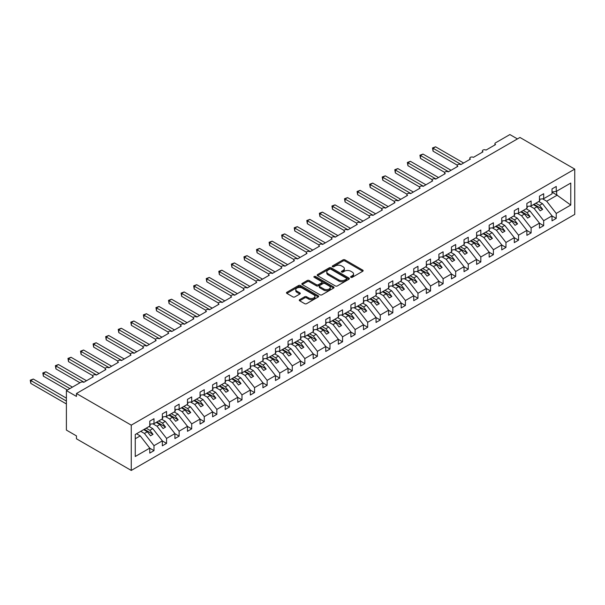 <?xml version="1.0" encoding="UTF-8"?>
<svg xmlns="http://www.w3.org/2000/svg" width="605" height="605" viewBox="0 0 605 605"><rect width="100%" height="100%" fill="white"/><g stroke="black" fill="none" stroke-linecap="round" stroke-linejoin="round"><path stroke-width="0.91" d="M350.877 277.317A0.976 0.567 0 0 0 352.254 277.317L362.743 271.267A1.399 0.809 0 0 0 363.151 270.692A1.399 0.809 0 0 0 362.743 270.125L344.979 259.863A1.399 0.809 0 0 0 343.005 259.863L332.516 265.92A0.976 0.567 0 0 0 332.228 266.321A0.976 0.567 0 0 0 332.516 266.722A0.976 0.567 0 0 0 333.899 266.722L335.253 265.935A4.469 2.579 0 0 1 341.568 265.935L343.05 266.79A4.469 2.579 0 0 1 344.358 268.612A4.469 2.579 0 0 1 343.05 270.435L341.696 271.221A0.976 0.567 0 0 0 341.409 271.622A0.976 0.567 0 0 0 341.696 272.016A0.976 0.567 0 0 0 343.073 272.016L344.434 271.237A4.469 2.579 0 0 1 350.749 271.237L352.231 272.091A4.469 2.579 0 0 1 353.539 273.914A4.469 2.579 0 0 1 352.231 275.736L350.877 276.523A0.976 0.567 0 0 0 350.59 276.916A0.976 0.567 0 0 0 350.877 277.317L350.877 276.523M299.672 299.641A1.399 0.809 0 0 0 299.256 300.216A1.399 0.809 0 0 0 299.672 300.783L304.655 303.665A1.399 0.809 0 0 0 306.629 303.665L318.275 296.934A1.399 0.809 0 0 0 318.684 296.367A1.399 0.809 0 0 0 318.275 295.8L300.503 285.537A1.399 0.809 0 0 0 298.53 285.537L286.883 292.26A1.399 0.809 0 0 0 286.475 292.835A1.399 0.809 0 0 0 286.883 293.402L292.903 296.881A1.399 0.809 0 0 0 294.877 296.881L299.868 294A1.399 0.809 0 0 0 300.277 293.433A1.399 0.809 0 0 0 299.868 292.865L296.881 291.141A3.736 2.155 0 0 1 295.784 289.613A3.736 2.155 0 0 1 298.091 287.625A3.736 2.155 0 0 1 302.16 288.086L313.859 294.839A3.736 2.155 0 0 1 314.948 296.367A3.736 2.155 0 0 1 312.649 298.356A3.736 2.155 0 0 1 308.58 297.894L306.629 296.768A1.399 0.809 0 0 0 304.655 296.768L299.672 299.641L299.672 300.783M574.75 169.105L131.262 425.149L131.262 470.44L574.75 214.397L574.75 169.105L519.945 137.464L76.457 393.507L76.457 396.411L66.399 390.603L80.73 382.33A2.133 1.233 0 0 1 83.747 382.33L93.306 376.817A2.133 1.233 0 0 1 92.678 375.947A2.133 1.233 0 0 1 93.994 374.805A2.133 1.233 0 0 1 96.316 375.077L105.875 369.557A2.133 1.233 0 0 1 105.247 368.687A2.133 1.233 0 0 1 106.563 367.553A2.133 1.233 0 0 1 108.892 367.817L118.444 362.304A2.133 1.233 0 0 1 117.816 361.427A2.133 1.233 0 0 1 119.132 360.293A2.133 1.233 0 0 1 121.461 360.557L131.013 355.044A2.133 1.233 0 0 1 130.393 354.175A2.133 1.233 0 0 1 131.708 353.033A2.133 1.233 0 0 1 134.03 353.305L143.582 347.784A2.133 1.233 0 0 1 142.962 346.915A2.133 1.233 0 0 1 144.277 345.78A2.133 1.233 0 0 1 146.599 346.045L156.158 340.532A2.133 1.233 0 0 1 155.53 339.655A2.133 1.233 0 0 1 156.846 338.52A2.133 1.233 0 0 1 159.175 338.785L168.727 333.272A2.133 1.233 0 0 1 168.099 332.402A2.133 1.233 0 0 1 169.415 331.26A2.133 1.233 0 0 1 171.744 331.532L181.296 326.012A2.133 1.233 0 0 1 180.668 325.142A2.133 1.233 0 0 1 181.984 324.008A2.133 1.233 0 0 1 184.313 324.272L193.865 318.759A2.133 1.233 0 0 1 193.245 317.882A2.133 1.233 0 0 1 194.56 316.748A2.133 1.233 0 0 1 196.882 317.012L206.434 311.499A2.133 1.233 0 0 1 205.813 310.63A2.133 1.233 0 0 1 207.129 309.488A2.133 1.233 0 0 1 209.451 309.76L219.01 304.239A2.133 1.233 0 0 1 218.382 303.37A2.133 1.233 0 0 1 219.698 302.235A2.133 1.233 0 0 1 222.027 302.5L231.579 296.987A2.133 1.233 0 0 1 230.951 296.11A2.133 1.233 0 0 1 232.267 294.975A2.133 1.233 0 0 1 234.596 295.24L244.148 289.727A2.133 1.233 0 0 1 243.52 288.857A2.133 1.233 0 0 1 244.843 287.715A2.133 1.233 0 0 1 247.165 287.988L256.717 282.467A2.133 1.233 0 0 1 256.096 281.597A2.133 1.233 0 0 1 257.412 280.463A2.133 1.233 0 0 1 259.734 280.728L269.285 275.214A2.133 1.233 0 0 1 268.665 274.337A2.133 1.233 0 0 1 269.981 273.203A2.133 1.233 0 0 1 272.303 273.468L281.862 267.954A2.133 1.233 0 0 1 281.234 267.085A2.133 1.233 0 0 1 282.55 265.943A2.133 1.233 0 0 1 284.879 266.215L294.431 260.695A2.133 1.233 0 0 1 293.803 259.825A2.133 1.233 0 0 1 295.119 258.69A2.133 1.233 0 0 1 297.448 258.955L307 253.442A2.133 1.233 0 0 1 306.372 252.565A2.133 1.233 0 0 1 307.695 251.43A2.133 1.233 0 0 1 310.017 251.695L319.569 246.182A2.133 1.233 0 0 1 318.948 245.312A2.133 1.233 0 0 1 320.264 244.17A2.133 1.233 0 0 1 322.586 244.443L332.137 238.922A2.133 1.233 0 0 1 331.517 238.052A2.133 1.233 0 0 1 332.833 236.918A2.133 1.233 0 0 1 335.155 237.183L344.714 231.67A2.133 1.233 0 0 1 344.086 230.792A2.133 1.233 0 0 1 345.402 229.658A2.133 1.233 0 0 1 347.731 229.923L357.283 224.41A2.133 1.233 0 0 1 356.655 223.54A2.133 1.233 0 0 1 357.971 222.398A2.133 1.233 0 0 1 360.3 222.67L369.852 217.15A2.133 1.233 0 0 1 369.224 216.28A2.133 1.233 0 0 1 370.547 215.146A2.133 1.233 0 0 1 372.869 215.41L382.421 209.897A2.133 1.233 0 0 1 381.8 209.02A2.133 1.233 0 0 1 383.116 207.886A2.133 1.233 0 0 1 385.438 208.15L394.989 202.637A2.133 1.233 0 0 1 394.369 201.768A2.133 1.233 0 0 1 395.685 200.626A2.133 1.233 0 0 1 398.007 200.898L407.566 195.377A2.133 1.233 0 0 1 406.938 194.507A2.133 1.233 0 0 1 408.254 193.373A2.133 1.233 0 0 1 410.583 193.638L420.135 188.125A2.133 1.233 0 0 1 419.507 187.248A2.133 1.233 0 0 1 420.823 186.113A2.133 1.233 0 0 1 423.152 186.378L432.704 180.865A2.133 1.233 0 0 1 432.076 179.995A2.133 1.233 0 0 1 433.399 178.853A2.133 1.233 0 0 1 435.721 179.125L445.272 173.605A2.133 1.233 0 0 1 444.652 172.735A2.133 1.233 0 0 1 445.968 171.601A2.133 1.233 0 0 1 448.29 171.865L457.841 166.352A2.133 1.233 0 0 1 457.221 165.475A2.133 1.233 0 0 1 458.537 164.341A2.133 1.233 0 0 1 460.859 164.605L470.418 159.092A2.133 1.233 0 0 1 469.79 158.223A2.133 1.233 0 0 1 471.106 157.081A2.133 1.233 0 0 1 473.435 157.353L482.987 151.832A2.133 1.233 0 0 1 482.359 150.963A2.133 1.233 0 0 1 483.675 149.828A2.133 1.233 0 0 1 486.004 150.093L495.555 144.58A2.133 1.233 180 0 1 494.928 143.703A2.133 1.233 180 0 1 495.555 142.833L509.886 134.56L517.426 138.916M131.262 425.149L76.457 393.507M335.351 285.938A1.399 0.809 0 0 0 337.325 285.938L348.972 279.215A1.399 0.809 0 0 0 349.38 278.64A1.399 0.809 0 0 0 348.972 278.073L331.207 267.818A1.399 0.809 0 0 0 329.233 267.818L317.587 274.541A1.399 0.809 0 0 0 317.179 275.109A1.399 0.809 0 0 0 317.587 275.683L335.351 285.938M314.57 277.529A0.976 0.567 0 0 1 315.56 277.665L333.605 288.086L321.973 294.801A1.399 0.809 0 0 1 320 294.801L302.235 284.539L307.219 281.688L307.219 280.523L302.235 283.405A1.399 0.809 0 0 0 301.827 283.972A1.399 0.809 0 0 0 302.235 284.539L302.235 283.405M307.219 281.688A1.399 0.809 0 0 1 309.193 281.688L309.193 280.523A1.399 0.809 0 0 0 307.219 280.523M309.193 280.523L316.4 284.683A1.399 0.809 0 0 0 318.374 284.683L321.678 282.777A1.399 0.809 0 0 0 322.087 282.202A1.399 0.809 0 0 0 321.678 281.635L314.176 277.302A0.976 0.567 0 0 1 313.889 276.909A0.976 0.567 0 0 1 314.494 276.387A0.976 0.567 0 0 1 315.56 276.508L333.627 286.936A1.399 0.809 0 0 1 334.036 287.504A1.399 0.809 0 0 1 333.627 288.078L333.627 286.936M135.248 438.761L140.216 435.895L149.768 448.116L135.248 456.495L135.248 434.496L149.768 426.109L149.768 421.148L153.995 418.705L153.995 423.674L149.768 424.196M153.995 423.674L162.337 418.849L162.337 413.888L166.564 411.445L166.564 416.414L162.337 416.936M166.564 416.414L174.913 411.597L174.913 406.628L179.133 404.193L179.133 409.154L174.913 409.683M179.133 409.154L187.482 404.337L187.482 399.376L191.702 396.933L191.702 401.902L187.482 402.423M191.702 401.902L200.051 397.077L200.051 392.116L204.271 389.673L204.271 394.642L200.051 395.163M204.271 394.642L212.62 389.824L212.62 384.856L216.847 382.421L216.847 387.382L212.62 387.911M216.847 387.382L225.189 382.564L225.189 377.603L229.416 375.16L229.416 380.129L225.189 380.651M229.416 380.129L237.765 375.304L237.765 370.343L241.985 367.901L241.985 372.869L237.765 373.391M241.985 372.869L250.334 368.052L250.334 363.083L254.554 360.648L254.554 365.609L250.334 366.138M254.554 365.609L262.903 360.792L262.903 355.831L267.13 353.388L267.13 358.357L262.903 358.878M267.13 358.357L275.472 353.532L275.472 348.571L279.699 346.128L279.699 351.097L275.472 351.618M279.699 351.097L288.041 346.279L288.041 341.311L292.268 338.876L292.268 343.837L288.041 344.366M292.268 343.837L300.617 339.019L300.617 334.058L304.837 331.616L304.837 336.584L300.617 337.106M304.837 336.584L313.186 331.759L313.186 326.798L317.406 324.356L317.406 329.324L313.186 329.846M317.406 329.324L325.755 324.507L325.755 319.538L329.982 317.103L329.982 322.064L325.755 322.594M329.982 322.064L338.324 317.247L338.324 312.286L342.551 309.843L342.551 314.812L338.324 315.334M342.551 314.812L350.892 309.987L350.892 305.026L355.12 302.583L355.12 307.552L350.892 308.074M355.12 307.552L363.469 302.734L363.469 297.766L367.689 295.331L367.689 300.292L363.469 300.821M367.689 300.292L376.038 295.474L376.038 290.513L380.258 288.071L380.258 293.039L376.038 293.561M380.258 293.039L388.607 288.214L388.607 283.253L392.834 280.811L392.834 285.779L388.607 286.301M392.834 285.779L401.175 280.962L401.175 275.993L405.403 273.558L405.403 278.519L401.175 279.049M405.403 278.519L413.744 273.702L413.744 268.741L417.972 266.298L417.972 271.267L413.744 271.789M417.972 271.267L426.321 266.442L426.321 261.481L430.541 259.038L430.541 264.007L426.321 264.529M430.541 264.007L438.89 259.19L438.89 254.221L443.11 251.786L443.11 256.747L438.89 257.276M443.11 256.747L451.459 251.93L451.459 246.969L455.686 244.526L455.686 249.494L451.459 250.016M455.686 249.494L464.027 244.67L464.027 239.709L468.255 237.266L468.255 242.234L464.027 242.764M468.255 242.234L476.604 237.417L476.604 232.449L480.824 230.013L480.824 234.974L476.604 235.504M480.824 234.974L489.173 230.157L489.173 225.196L493.393 222.753L493.393 227.722L489.173 228.244M493.393 227.722L501.742 222.897L501.742 217.936L505.961 215.493L505.961 220.462L501.742 220.991M505.961 220.462L514.311 215.645L514.311 210.676L518.538 208.241L518.538 213.202L514.311 213.731M518.538 213.202L526.879 208.385L526.879 203.424L531.107 200.981L531.107 205.95L526.879 206.471M531.107 205.95L539.456 201.125L539.456 196.164L543.676 193.729L543.676 198.69L539.456 199.219M149.768 448.199L153.995 450.642L153.995 445.673L162.337 440.856L152.785 428.635L149.087 426.502M140.746 431.32L144.436 433.452L153.995 445.673M162.337 440.947L166.564 443.382L166.564 438.421L174.913 433.596L165.354 421.375L161.664 419.242M152.876 423.81L157.013 426.2L166.564 438.421M174.913 433.687L179.133 436.122L179.133 431.161L187.482 426.344L177.93 414.123L174.232 411.99M165.445 416.55L169.582 418.94L179.133 431.161M187.482 426.427L191.702 428.869L191.702 423.901L200.051 419.083L190.499 406.863L186.801 404.73M178.014 409.298L182.15 411.68L191.702 423.901M200.051 419.174L204.271 421.609L204.271 416.648L212.62 411.823L203.068 399.602L199.37 397.47M190.59 402.038L194.719 404.427L204.271 416.648M212.62 411.914L216.847 414.349L216.847 409.388L225.189 404.571L215.637 392.35L211.939 390.217M203.159 394.778L207.288 397.167L216.847 409.388M225.189 404.654L229.416 407.097L229.416 402.128L237.765 397.311L228.206 385.09L224.516 382.957M215.728 387.525L219.865 389.907L229.416 402.128M237.765 397.402L241.985 399.837L241.985 394.876L250.334 390.051L240.782 377.83L237.084 375.697M228.297 380.265L232.433 382.655L241.985 394.876M250.334 390.142L254.554 392.577L254.554 387.616L262.903 382.799L253.351 370.578L249.653 368.445M240.866 373.005L245.002 375.395L254.554 387.616M262.903 382.882L267.13 385.325L267.13 380.356L275.472 375.539L265.92 363.318L262.222 361.185M253.442 365.753L257.571 368.135L267.13 380.356M275.472 375.629L279.699 378.065L279.699 373.103L288.041 368.279L278.489 356.058L274.791 353.925M266.011 358.493L270.14 360.882L279.699 373.103M288.041 368.369L292.268 370.804L292.268 365.844L300.617 361.026L291.058 348.805L287.367 346.673M278.58 351.233L282.716 353.623L292.268 365.844M300.617 361.109L304.837 363.552L304.837 358.584L313.186 353.766L303.634 341.545L299.936 339.413M291.149 343.98L295.285 346.363L304.837 358.584M313.186 353.857L317.406 356.292L317.406 351.331L325.755 346.506L316.203 334.285L312.505 332.153M303.718 336.72L307.854 339.11L317.406 351.331M325.755 346.597L329.982 349.032L329.982 344.071L338.324 339.254L328.772 327.033L325.074 324.9M316.294 329.46L320.423 331.85L329.982 344.071M338.324 339.337L342.551 341.78L342.551 336.811L350.892 331.994L341.341 319.773L337.643 317.64M328.863 322.208L332.992 324.59L342.551 336.811M350.892 332.084L355.12 334.52L355.12 329.559L363.469 324.734L353.91 312.513L350.219 310.38M341.432 314.948L345.568 317.338L355.12 329.559M363.469 324.825L367.689 327.26L367.689 322.299L376.038 317.481L366.486 305.26L362.788 303.128M354.001 307.688L358.137 310.078L367.689 322.299M376.038 317.565L380.258 320.007L380.258 315.039L388.607 310.221L379.055 298L375.357 295.868M366.57 300.435L370.706 302.818L380.258 315.039M388.607 310.312L392.834 312.747L392.834 307.786L401.175 302.961L391.624 290.74L387.926 288.608M379.146 293.175L383.275 295.565L392.834 307.786M401.175 303.052L405.403 305.487L405.403 300.526L413.744 295.709L404.193 283.488L400.495 281.355M391.715 285.915L395.844 288.305L405.403 300.526M413.744 295.792L417.972 298.235L417.972 293.266L426.321 288.449L416.762 276.228L413.071 274.095M404.284 278.663L408.42 281.045L417.972 293.266M426.321 288.54L430.541 290.975L430.541 286.014L438.89 281.189L429.338 268.968L425.64 266.835M416.853 271.403L420.989 273.793L430.541 286.014M438.89 281.28L443.11 283.715L443.11 278.754L451.459 273.936L441.907 261.715L438.209 259.583M429.421 264.143L433.558 266.533L443.11 278.754M451.459 274.02L455.686 276.462L455.686 271.494L464.027 266.676L454.476 254.455L450.778 252.323M441.998 256.891L446.127 259.273L455.686 271.494M464.027 266.767L468.255 269.202L468.255 264.241L476.604 259.416L467.045 247.195L463.354 245.063M454.567 249.631L458.703 252.02L468.255 264.241M476.604 259.507L480.824 261.942L480.824 256.981L489.173 252.164L479.614 239.943L475.923 237.81M467.136 242.371L471.272 244.76L480.824 256.981M489.173 252.247L493.393 254.69L493.393 249.721L501.742 244.904L492.19 232.683L488.492 230.55M479.704 235.118L483.841 237.5L493.393 249.721M501.742 244.995L505.961 247.43L505.961 242.469L514.311 237.644L504.759 225.423L501.061 223.29M492.281 227.858L496.41 230.248L505.961 242.469M514.311 237.735L518.538 240.17L518.538 235.209L526.879 230.392L517.328 218.171L513.63 216.038M504.85 220.598L508.979 222.988L518.538 235.209M526.879 230.475L531.107 232.917L531.107 227.949L539.456 223.132L529.897 210.911L526.206 208.778M517.419 213.346L521.555 215.728L531.107 227.949M539.456 223.222L543.676 225.657L543.676 220.696L552.025 215.872L552.025 220.84L556.245 218.397L556.245 213.436L570.765 205.05L556.645 194.886L556.645 191.203M529.988 206.086L534.124 208.475L543.676 220.696M543.676 198.69L552.025 193.872L552.025 188.904L556.245 186.469L556.245 191.43L552.025 191.959M552.025 215.962L556.245 218.397M542.556 198.826L546.693 201.215L556.245 213.436M66.399 390.603L66.399 430.087L76.457 435.895L76.457 438.799L131.262 470.44M140.216 435.895L136.518 433.755M153.995 450.642L149.768 453.077L149.768 448.116M166.564 443.382L162.337 445.817L162.337 440.856M179.133 436.122L174.913 438.564L174.913 433.596M191.702 428.869L187.482 431.305L187.482 426.344M204.271 421.609L200.051 424.052L200.051 419.083M216.847 414.349L212.62 416.792L212.62 411.823M229.416 407.097L225.189 409.532L225.189 404.571M241.985 399.837L237.765 402.28L237.765 397.311M254.554 392.577L250.334 395.02L250.334 390.051M267.13 385.325L262.903 387.76L262.903 382.799M279.699 378.065L275.472 380.507L275.472 375.539M292.268 370.804L288.041 373.247L288.041 368.279M304.837 363.552L300.617 365.987L300.617 361.026M317.406 356.292L313.186 358.735L313.186 353.766M329.982 349.032L325.755 351.475L325.755 346.506M342.551 341.78L338.324 344.215L338.324 339.254M355.12 334.52L350.892 336.962L350.892 331.994M367.689 327.26L363.469 329.702L363.469 324.734M380.258 320.007L376.038 322.442L376.038 317.481M392.834 312.747L388.607 315.19L388.607 310.221M405.403 305.487L401.175 307.93L401.175 302.961M417.972 298.235L413.744 300.67L413.744 295.709M430.541 290.975L426.321 293.417L426.321 288.449M443.11 283.715L438.89 286.157L438.89 281.189M455.686 276.462L451.459 278.897L451.459 273.936M468.255 269.202L464.027 271.645L464.027 266.676M480.824 261.942L476.604 264.385L476.604 259.416M493.393 254.69L489.173 257.125L489.173 252.164M505.961 247.43L501.742 249.873L501.742 244.904M518.538 240.17L514.311 242.613L514.311 237.644M531.107 232.917L526.879 235.353L526.879 230.392M543.676 225.657L539.456 228.1L539.456 223.132M556.245 191.43L570.765 183.05L570.765 205.05M144.436 433.452L147.355 431.773L150.501 435.789L153.012 434.337L149.866 430.321L152.785 428.635M143.657 429.633L147.355 431.773M146.176 428.181L149.866 430.321M157.013 426.2L159.924 424.513L163.07 428.537L165.581 427.085L162.442 423.061L165.354 421.375M156.234 422.381L159.924 424.513M158.744 420.929L162.442 423.061M169.582 418.94L172.493 417.253L175.639 421.277L178.157 419.825L175.011 415.801L177.93 414.123M168.803 415.121L172.493 417.253M171.313 413.669L175.011 415.801M182.15 411.68L185.07 410.001L188.208 414.017L190.726 412.565L187.58 408.549L190.499 406.863M181.371 407.861L185.07 410.001M183.882 406.409L187.58 408.549M194.719 404.427L197.638 402.741L200.777 406.764L203.295 405.312L200.149 401.289L203.068 399.602M193.94 400.608L197.638 402.741M196.459 399.156L200.149 401.289M207.288 397.167L210.207 395.481L213.353 399.504L215.864 398.052L212.718 394.029L215.637 392.35M206.509 393.348L210.207 395.481M209.027 391.896L212.718 394.029M219.865 389.907L222.776 388.228L225.922 392.244L228.433 390.792L225.294 386.776L228.206 385.09M219.086 386.088L222.776 388.228M221.596 384.636L225.294 386.776M232.433 382.655L235.345 380.969L238.491 384.992L241.009 383.54L237.863 379.516L240.782 377.83M231.654 378.836L235.345 380.969M234.165 377.384L237.863 379.516M245.002 375.395L247.921 373.709L251.06 377.732L253.578 376.28L250.432 372.257L253.351 370.578M244.223 371.576L247.921 373.709M246.734 370.124L250.432 372.257M257.571 368.135L260.49 366.456L263.629 370.472L266.147 369.02L263.001 365.004L265.92 363.318M256.792 364.316L260.49 366.456M259.311 362.864L263.001 365.004M270.14 360.882L273.059 359.196L276.205 363.219L278.716 361.767L275.577 357.744L278.489 356.058M269.361 357.063L273.059 359.196M271.879 355.611L275.577 357.744M282.716 353.623L285.628 351.936L288.774 355.959L291.285 354.507L288.146 350.484L291.058 348.805M281.938 349.803L285.628 351.936M284.448 348.351L288.146 350.484M295.285 346.363L298.197 344.684L301.343 348.699L303.861 347.247L300.715 343.232L303.634 341.545M294.506 342.543L298.197 344.684M297.017 341.091L300.715 343.232M307.854 339.11L310.773 337.424L313.912 341.447L316.43 339.995L313.284 335.972L316.203 334.285M307.075 335.291L310.773 337.424M309.586 333.839L313.284 335.972M320.423 331.85L323.342 330.164L326.488 334.187L328.999 332.735L325.853 328.712L328.772 327.033M319.644 328.031L323.342 330.164M322.162 326.579L325.853 328.712M332.992 324.59L335.911 322.911L339.057 326.927L341.568 325.475L338.429 321.459L341.341 319.773M332.213 320.771L335.911 322.911M334.731 319.319L338.429 321.459M345.568 317.338L348.48 315.651L351.626 319.674L354.137 318.222L350.998 314.199L353.91 312.513M344.789 313.519L348.48 315.651M347.3 312.067L350.998 314.199M358.137 310.078L361.056 308.391L364.195 312.414L366.713 310.962L363.567 306.939L366.486 305.26M357.358 306.259L361.056 308.391M359.869 304.807L363.567 306.939M370.706 302.818L373.625 301.139L376.764 305.154L379.282 303.702L376.136 299.687L379.055 298M369.927 298.999L373.625 301.139M372.438 297.547L376.136 299.687M383.275 295.565L386.194 293.879L389.34 297.902L391.851 296.45L388.705 292.427L391.624 290.74M382.496 291.746L386.194 293.879M385.014 290.294L388.705 292.427M395.844 288.305L398.763 286.619L401.909 290.642L404.42 289.19L401.281 285.167L404.193 283.488M395.065 284.486L398.763 286.619M397.583 283.034L401.281 285.167M408.42 281.045L411.332 279.366L414.478 283.382L416.989 281.93L413.85 277.914L416.762 276.228M407.641 277.226L411.332 279.366M410.152 275.782L413.85 277.914M420.989 273.793L423.908 272.106L427.047 276.13L429.565 274.678L426.419 270.654L429.338 268.968M420.21 269.974L423.908 272.106M422.721 268.522L426.419 270.654M433.558 266.533L436.477 264.846L439.616 268.87L442.134 267.418L438.988 263.394L441.907 261.715M432.779 262.714L436.477 264.846M435.29 261.262L438.988 263.394M446.127 259.273L449.046 257.594L452.192 261.61L454.703 260.158L451.557 256.142L454.476 254.455M445.348 255.454L449.046 257.594M447.866 254.009L451.557 256.142M458.703 252.02L461.615 250.334L464.761 254.357L467.272 252.905L464.133 248.882L467.045 247.195M457.917 248.201L461.615 250.334M460.435 246.749L464.133 248.882M471.272 244.76L474.184 243.074L477.33 247.097L479.841 245.645L476.702 241.622L479.614 239.943M470.493 240.941L474.184 243.074M473.004 239.489L476.702 241.622M483.841 237.5L486.76 235.821L489.899 239.837L492.417 238.385L489.271 234.369L492.19 232.683M483.062 233.681L486.76 235.821M485.573 232.237L489.271 234.369M496.41 230.248L499.329 228.561L502.468 232.585L504.986 231.133L501.84 227.109L504.759 225.423M495.631 226.429L499.329 228.561M498.142 224.977L501.84 227.109M508.979 222.988L511.898 221.301L515.044 225.325L517.555 223.873L514.409 219.849L517.328 218.171M508.2 219.169L511.898 221.301M510.718 217.717L514.409 219.849M521.555 215.728L524.467 214.049L527.613 218.065L530.124 216.613L526.985 212.597L529.897 210.911M520.769 211.909L524.467 214.049M523.287 210.464L526.985 212.597M534.124 208.475L537.036 206.789L540.182 210.812L542.693 209.36L539.554 205.337L542.466 203.651L538.775 201.518M533.345 204.656L537.036 206.789M535.856 203.204L539.554 205.337M542.466 203.651L552.025 215.872M546.693 201.215L557.356 195.06M552.025 192.216L556.645 194.886M533.943 204.309L542.693 209.36M521.374 211.561L530.124 216.613M508.805 218.821L517.555 223.873M496.236 226.081L504.986 231.133M483.667 233.333L492.417 238.385M471.091 240.593L479.841 245.645M458.522 247.853L467.272 252.905M445.953 255.106L454.703 260.158M433.384 262.366L442.134 267.418M420.815 269.626L429.565 274.678M408.239 276.878L416.989 281.93M395.67 284.138L404.42 289.19M383.101 291.398L391.851 296.45M370.532 298.651L379.282 303.702M357.963 305.911L366.713 310.962M345.387 313.171L354.137 318.222M332.818 320.423L341.568 325.475M320.249 327.683L328.999 332.735M307.68 334.943L316.43 339.995M295.111 342.196L303.861 347.247M282.535 349.456L291.285 354.507M269.966 356.716L278.716 361.767M257.397 363.968L266.147 369.02M244.828 371.228L253.578 376.28M232.26 378.488L241.009 383.54M219.683 385.74L228.433 390.792M207.114 393L215.864 398.052M194.545 400.26L203.295 405.312M181.976 407.513L190.726 412.565M169.408 414.773L178.157 419.825M156.831 422.033L165.581 427.085M144.262 429.285L153.012 434.337M351.263 277.453L352.231 276.901A4.469 2.579 0 0 0 353.539 275.078L353.539 273.914M344.358 268.612L344.358 269.777A4.469 2.579 0 0 1 343.05 271.6L342.082 272.159M362.743 270.125L362.743 271.267L344.979 261.027A1.399 0.809 0 0 0 343.005 261.027L332.901 266.858M348.972 278.073L348.972 279.215L331.207 268.975A1.399 0.809 0 0 0 329.233 268.975L317.602 275.691L317.587 274.541M346.506 279.041A0.976 0.567 0 0 0 346.794 278.64A0.976 0.567 0 0 0 346.506 278.247L330.912 269.24A0.976 0.567 0 0 0 329.528 269.24L328.099 270.064A4.469 2.579 0 0 0 326.791 271.887A4.469 2.579 0 0 0 328.099 273.717L338.755 279.865A4.469 2.579 0 0 0 345.077 279.865L346.506 279.041L346.506 280.206A0.976 0.567 0 0 0 346.794 279.805L346.794 278.64M326.791 271.887L326.791 273.052A4.469 2.579 0 0 0 328.099 274.874L328.099 273.717M346.506 280.206L345.077 281.03A4.469 2.579 0 0 1 338.755 281.03L328.099 274.874M309.193 281.688L316.4 285.847A1.399 0.809 0 0 0 318.374 285.847L321.678 283.934A1.399 0.809 0 0 0 322.087 283.367L322.087 282.202M323.879 289.001A3.736 2.155 0 0 0 327.948 289.47A3.736 2.155 0 0 0 330.254 287.473A3.736 2.155 0 0 0 329.158 285.953L325.036 283.571A1.399 0.809 0 0 0 323.062 283.571L319.758 285.484A1.399 0.809 0 0 0 319.349 286.052A1.399 0.809 0 0 0 319.758 286.619L323.879 289.001L323.879 290.166A3.736 2.155 0 0 0 327.948 290.627A3.736 2.155 0 0 0 330.254 288.638L330.254 287.473M319.349 286.052L319.349 287.216A1.399 0.809 0 0 0 319.758 287.783L319.758 286.619M323.879 290.166L319.758 287.783M314.948 296.367L314.948 297.531A3.736 2.155 0 0 1 312.649 299.52A3.736 2.155 0 0 1 308.58 299.051L306.629 297.925A1.399 0.809 0 0 0 304.655 297.925L299.687 300.798M295.784 289.613L295.784 290.778A3.736 2.155 0 0 0 296.881 292.298L296.881 291.141M299.846 294.015L296.881 292.298M318.275 295.8L318.275 296.934L300.503 286.702A1.399 0.809 0 0 0 298.53 286.702L286.906 293.417M432.507 147.945L433.059 148.263L433.059 151.167L432.507 147.945L435.57 146.811L433.059 148.263L461.116 164.462M433.059 151.167L457.289 165.157M435.57 146.811L463.627 163.01M539.456 199.574L539.955 200.278L539.456 200.573M539.955 200.278L539.456 200.799M419.93 155.205L420.483 155.523L420.483 158.427L419.93 155.205L423.001 154.071L420.483 155.523L448.539 171.722M420.483 158.427L444.72 172.417M423.001 154.071L451.058 170.27M526.879 206.834L527.386 207.538L526.879 207.833M527.386 207.538L526.879 208.059M407.362 162.458L407.914 162.783L407.914 165.679L407.362 162.458L410.432 161.331L407.914 162.783L435.971 178.974M407.914 165.679L432.152 179.677M410.432 161.331L438.489 177.53M514.311 214.087L514.817 214.798L514.311 215.085M514.817 214.798L514.311 215.312M394.793 169.718L395.345 170.035L395.345 172.939L394.793 169.718L397.856 168.583L395.345 170.035L423.402 186.234M395.345 172.939L419.583 186.93M397.856 168.583L425.912 184.782M501.742 221.347L502.241 222.05L501.742 222.345M502.241 222.05L501.742 222.572M382.224 176.978L382.776 177.295L382.776 180.199L382.224 176.978L385.287 175.843L382.776 177.295L410.833 193.494M382.776 180.199L407.014 194.19M385.287 175.843L413.344 192.042M489.173 228.607L489.672 229.31L489.173 229.605M489.672 229.31L489.173 229.832M369.655 184.23L370.207 184.555L370.207 187.452L369.655 184.23L372.718 183.103L370.207 184.555L398.264 200.747M370.207 187.452L394.437 201.45M372.718 183.103L400.775 199.302M476.604 235.859L477.103 236.57L476.604 236.857M477.103 236.57L476.604 237.084M357.079 191.49L357.631 191.808L357.631 194.712L357.079 191.49L360.149 190.356L357.631 191.808L385.688 208.007M357.631 194.712L381.868 208.702M360.149 190.356L388.206 206.555M464.027 243.119L464.534 243.823L464.027 244.118M464.534 243.823L464.027 244.344M344.51 198.75L345.062 199.068L345.062 201.972L344.51 198.75L347.58 197.616L345.062 199.068L373.119 215.267M345.062 201.972L369.3 215.962M347.58 197.616L375.637 213.815M451.459 250.379L451.965 251.083L451.459 251.377M451.965 251.083L451.459 251.604M331.941 206.002L332.493 206.328L332.493 209.224L331.941 206.002L335.004 204.876L332.493 206.328L360.55 222.519M332.493 209.224L356.731 223.222M335.004 204.876L363.06 221.075M438.89 257.632L439.389 258.343L438.89 258.63M439.389 258.343L438.89 258.857M319.372 213.262L319.924 213.58L319.924 216.484L319.372 213.262L322.435 212.128L319.924 213.58L347.981 229.779M319.924 216.484L344.162 230.475M322.435 212.128L350.492 228.327M426.321 264.892L426.82 265.595L426.321 265.89M426.82 265.595L426.321 266.117M306.803 220.523L307.355 220.84L307.355 223.744L306.803 220.523L309.866 219.388L307.355 220.84L335.412 237.039M307.355 223.744L331.585 237.735M309.866 219.388L337.923 235.587M413.744 272.152L414.251 272.855L413.744 273.15M414.251 272.855L413.744 273.377M294.227 227.775L294.779 228.1L294.779 230.997L294.227 227.775L297.297 226.648L294.779 228.1L322.836 244.291M294.779 230.997L319.016 244.995M297.297 226.648L325.354 242.847M401.175 279.404L401.682 280.115L401.175 280.402M401.682 280.115L401.175 280.629M281.658 235.035L282.21 235.353L282.21 238.257L281.658 235.035L284.728 233.901L282.21 235.353L310.267 251.551M282.21 238.257L306.448 252.247M284.728 233.901L312.785 250.099M388.607 286.664L389.113 287.367L388.607 287.662M389.113 287.367L388.607 287.889M269.089 242.295L269.641 242.613L269.641 245.517L269.089 242.295L272.152 241.161L269.641 242.613L297.698 258.811M269.641 245.517L293.879 259.507M272.152 241.161L300.209 257.359M376.038 293.924L376.537 294.627L376.038 294.915M376.537 294.627L376.038 295.149M256.52 249.547L257.072 249.873L257.072 252.769L256.52 249.547L259.583 248.421L257.072 249.873L285.129 266.064M257.072 252.769L281.31 266.767M259.583 248.421L287.64 264.619M363.469 301.177L363.968 301.887L363.469 302.175M363.968 301.887L363.469 302.402M243.944 256.807L244.503 257.125L244.503 260.029L243.944 256.807L247.014 255.673L244.503 257.125L272.56 273.324M244.503 260.029L268.733 274.02M247.014 255.673L275.071 271.872M350.892 308.437L351.399 309.14L350.892 309.435M351.399 309.14L350.892 309.662M231.375 264.067L231.927 264.385L231.927 267.289L231.375 264.067L234.445 262.933L231.927 264.385L259.984 280.584M231.927 267.289L256.165 281.28M234.445 262.933L262.502 279.132M338.324 315.697L338.83 316.4L338.324 316.687M338.83 316.4L338.324 316.922M218.806 271.32L219.358 271.645L219.358 274.541L218.806 271.32L221.876 270.193L219.358 271.645L247.415 287.836M219.358 274.541L243.596 288.54M221.876 270.193L249.933 286.392M325.755 322.949L326.261 323.66L325.755 323.947M326.261 323.66L325.755 324.174M206.237 278.58L206.789 278.897L206.789 281.801L206.237 278.58L209.3 277.445L206.789 278.897L234.846 295.096M206.789 281.801L231.027 295.792M209.3 277.445L237.357 293.644M313.186 330.209L313.685 330.912L313.186 331.207M313.685 330.912L313.186 331.434M193.668 285.84L194.22 286.157L194.22 289.061L193.668 285.84L196.731 284.705L194.22 286.157L222.277 302.356M194.22 289.061L218.458 303.052M196.731 284.705L224.788 300.904M300.617 337.469L301.116 338.172L300.617 338.46M301.116 338.172L300.617 338.694M181.092 293.092L181.651 293.417L181.651 296.314L181.092 293.092L184.162 291.965L181.651 293.417L209.708 309.609M181.651 296.314L205.881 310.312M184.162 291.965L212.219 308.164M288.041 344.721L288.547 345.432L288.041 345.72M288.547 345.432L288.041 345.947M168.523 300.352L169.075 300.67L169.075 303.574L168.523 300.352L171.593 299.218L169.075 300.67L197.132 316.869M169.075 303.574L193.313 317.565M171.593 299.218L199.65 315.417M275.472 351.981L275.978 352.685L275.472 352.98M275.978 352.685L275.472 353.207M155.954 307.612L156.506 307.93L156.506 310.834L155.954 307.612L159.024 306.478L156.506 307.93L184.563 324.129M156.506 310.834L180.744 324.825M159.024 306.478L187.081 322.677M262.903 359.241L263.409 359.945L262.903 360.232M263.409 359.945L262.903 360.467M143.385 314.865L143.937 315.19L143.937 318.086L143.385 314.865L146.448 313.738L143.937 315.19L171.994 331.381M143.937 318.086L168.175 332.084M146.448 313.738L174.505 329.937M250.334 366.494L250.833 367.205L250.334 367.492M250.833 367.205L250.334 367.719M130.816 322.125L131.368 322.442L131.368 325.346L130.816 322.125L133.879 320.99L131.368 322.442L159.425 338.641M131.368 325.346L155.606 339.337M133.879 320.99L161.936 337.189M237.765 373.754L238.264 374.457L237.765 374.752M238.264 374.457L237.765 374.979M118.24 329.385L118.792 329.702L118.792 332.606L118.24 329.385L121.31 328.25L118.792 329.702L146.849 345.901M118.792 332.606L143.03 346.597M121.31 328.25L149.367 344.449M225.189 381.014L225.695 381.717L225.189 382.005M225.695 381.717L225.189 382.239M105.671 336.637L106.223 336.962L106.223 339.859L105.671 336.637L108.741 335.51L106.223 336.962L134.28 353.154M106.223 339.859L130.461 353.857M108.741 335.51L136.798 351.709M212.62 388.266L213.126 388.977L212.62 389.265M213.126 388.977L212.62 389.491M93.102 343.897L93.654 344.215L93.654 347.119L93.102 343.897L96.172 342.763L93.654 344.215L121.711 360.414M93.654 347.119L117.892 361.109M96.172 342.763L124.229 358.962M200.051 395.526L200.55 396.23L200.051 396.525M200.55 396.23L200.051 396.751M80.533 351.157L81.085 351.475L81.085 354.379L80.533 351.157L83.596 350.023L81.085 351.475L109.142 367.674M81.085 354.379L105.323 368.369M83.596 350.023L111.653 366.222M187.482 402.786L187.981 403.49L187.482 403.777M187.981 403.49L187.482 404.011M67.964 358.41L68.516 358.735L68.516 361.631L67.964 358.41L71.027 357.283L68.516 358.735L96.573 374.926M68.516 361.631L92.754 375.629M71.027 357.283L99.084 373.482M174.913 410.039L175.412 410.75L174.913 411.037M175.412 410.75L174.913 411.264M55.388 365.67L55.94 365.987L55.94 368.891L55.388 365.67L58.458 364.535L55.94 365.987L83.997 382.186M55.94 368.891L79.981 382.768M58.458 364.535L86.515 380.734M162.337 417.299L162.843 418.002L162.337 418.297M162.843 418.002L162.337 418.524M42.819 372.93L43.371 373.247L43.371 376.151L42.819 372.93L45.889 371.795L43.371 373.247L69.923 388.576M43.371 376.151L67.405 390.028M45.889 371.795L72.434 387.124M149.768 424.559L150.274 425.262L149.768 425.549M150.274 425.262L149.768 425.784M30.25 380.182L30.802 380.507L30.802 383.404L30.25 380.182L33.32 379.055L30.802 380.507L66.399 401.055M30.802 383.404L66.399 403.958M33.32 379.055L66.399 398.151M352.231 276.901L352.231 275.736M341.696 272.016L341.696 271.221M343.05 271.6L343.05 270.435M332.516 266.722L332.516 265.92M343.005 261.027L343.005 259.863M344.979 261.027L344.979 259.863M329.233 268.975L329.233 267.818M331.207 268.975L331.207 267.818M338.755 281.03L338.755 279.865M345.077 281.03L345.077 279.865M316.4 285.847L316.4 284.683M318.374 285.847L318.374 284.683M321.678 283.934L321.678 282.777M315.56 277.665L315.56 276.508M304.655 297.925L304.655 296.768M306.629 297.925L306.629 296.768M308.58 299.051L308.58 297.894M299.868 294L299.868 292.865M286.883 293.402L286.883 292.26M298.53 286.702L298.53 285.537M300.503 286.702L300.503 285.537M482.359 152.195L482.359 150.963M494.928 144.935L494.928 143.703M469.79 159.455L469.79 158.223M457.221 166.708L457.221 165.475M444.652 173.968L444.652 172.735M432.076 181.228L432.076 179.995M419.507 188.48L419.507 187.248M406.938 195.74L406.938 194.507M394.369 203L394.369 201.768M381.8 210.253L381.8 209.02M369.224 217.513L369.224 216.28M356.655 224.773L356.655 223.54M344.086 232.025L344.086 230.792M331.517 239.285L331.517 238.052M318.948 246.545L318.948 245.312M306.372 253.798L306.372 252.565M293.803 261.058L293.803 259.825M281.234 268.317L281.234 267.085M268.665 275.57L268.665 274.337M256.096 282.83L256.096 281.597M243.52 290.09L243.52 288.857M230.951 297.342L230.951 296.11M218.382 304.602L218.382 303.37M205.813 311.862L205.813 310.63M193.245 319.115L193.245 317.882M180.668 326.375L180.668 325.142M168.099 333.635L168.099 332.402M155.53 340.887L155.53 339.655M142.962 348.147L142.962 346.915M130.393 355.407L130.393 354.175M117.816 362.66L117.816 361.427M105.247 369.92L105.247 368.687M92.678 377.18L92.678 375.947"/></g></svg>
